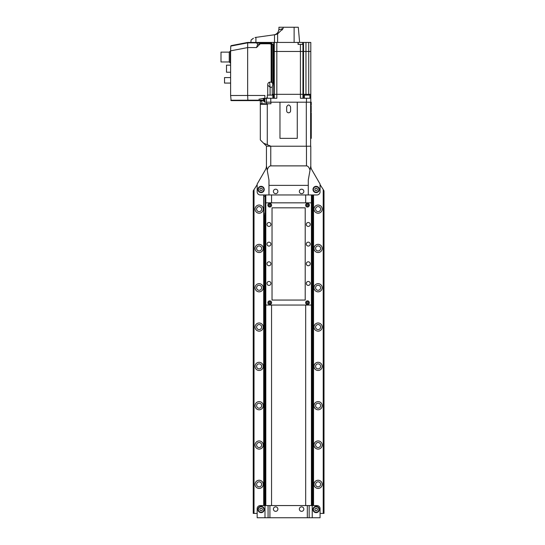 <?xml version="1.0" encoding="UTF-8"?>
<svg xmlns="http://www.w3.org/2000/svg" width="545" height="545" viewBox="0 0 545 545"><rect width="100%" height="100%" fill="white"/><g stroke="black" fill="none" stroke-linecap="round" stroke-linejoin="round"><path stroke-width="0.82" d="M319.288 189.462A3.147 3.147 0 0 0 316.141 186.322A3.147 3.147 0 0 0 312.993 189.462A3.147 3.147 0 0 0 316.141 192.61A3.147 3.147 0 0 0 319.288 189.462M264.243 189.462A3.147 3.147 0 0 0 261.096 186.322A3.147 3.147 0 0 0 257.955 189.462A3.147 3.147 0 0 0 261.096 192.61A3.147 3.147 0 0 0 264.243 189.462M323.532 513.424L323.532 190.048L324.002 190.866L324.002 513.424L323.219 513.424L323.219 189.503L320.072 184.666L320.072 191.826A3.147 3.147 0 0 1 316.924 194.967A3.147 3.147 0 0 0 320.072 191.826L320.072 184.053L311.849 169.808A7.862 7.862 0 0 1 310.793 165.878L310.793 146.217L266.444 146.217L266.444 165.878L267.214 170.183C268.092 167.41 269.278 165.973 270.77 165.878L306.467 165.878C307.959 165.973 309.144 167.41 310.03 170.183L310.793 165.878M323.219 513.424L320.072 513.424L320.072 508.71A3.147 3.147 0 0 0 316.924 505.562L313.545 505.562L316.924 505.562A3.147 3.147 0 0 1 320.072 508.71L320.072 517.75L309.165 517.75L309.165 505.562L307.319 505.562L313.545 505.562L313.545 194.967L316.924 194.967L268.964 194.967L268.964 180.027L267.214 170.183M266.444 165.878A7.862 7.862 0 0 1 265.395 169.808L257.165 184.053L257.165 191.826A3.147 3.147 0 0 0 260.312 194.967A3.147 3.147 0 0 1 257.165 191.826L257.165 184.666L253.234 190.866L253.234 513.424L253.704 513.424L253.704 190.048M268.072 517.75L307.319 517.75L307.319 505.562L268.072 505.562L268.072 517.75L257.165 517.75L257.165 508.71A3.147 3.147 0 0 1 260.312 505.562L263.691 505.562L263.691 194.967L260.312 194.967L265.217 194.967L263.691 194.967L265.217 194.967L265.217 505.562L265.817 505.562L265.817 305.05L311.42 305.05L311.42 194.967M310.03 170.183L308.279 180.027L308.279 194.967M268.964 185.375L308.279 185.375M263.848 189.462A2.752 2.752 0 0 1 261.096 192.215A2.752 2.752 0 0 1 258.344 189.462A2.752 2.752 0 0 1 261.096 186.717A2.752 2.752 0 0 1 263.848 189.462M261.096 188.107L259.917 188.788L259.917 190.144L261.096 190.825L262.281 190.144L262.281 188.788L261.096 188.107M318.893 189.462A2.752 2.752 0 0 1 316.141 192.215A2.752 2.752 0 0 1 313.389 189.462A2.752 2.752 0 0 1 316.141 186.717A2.752 2.752 0 0 1 318.893 189.462M316.141 188.107L314.962 188.788L314.962 190.144L316.141 190.825L317.319 190.144L317.319 188.788L316.141 188.107M271.553 194.967L271.553 202.835L271.553 194.967M271.553 305.05L271.553 505.562L271.553 305.05M305.684 505.562L305.684 305.05L305.684 505.562M305.684 202.835L305.684 194.967L305.684 202.835M319.288 509.493A3.147 3.147 0 0 0 316.141 506.346A3.147 3.147 0 0 0 312.993 509.493A3.147 3.147 0 0 0 316.141 512.641A3.147 3.147 0 0 0 319.288 509.493M264.243 509.493A3.147 3.147 0 0 0 261.096 506.346A3.147 3.147 0 0 0 257.955 509.493A3.147 3.147 0 0 0 261.096 512.641A3.147 3.147 0 0 0 264.243 509.493M307.319 517.75L309.165 517.75M269.918 517.75L269.918 505.562L265.817 505.562M263.848 509.493A2.752 2.752 0 0 1 261.096 512.245A2.752 2.752 0 0 1 258.344 509.493A2.752 2.752 0 0 1 261.096 506.741A2.752 2.752 0 0 1 263.848 509.493M259.917 510.175L261.096 510.856L262.281 510.175L262.281 508.812L261.096 508.131L259.917 508.812L259.917 510.175M318.893 509.493A2.752 2.752 0 0 1 316.141 512.245A2.752 2.752 0 0 1 313.389 509.493A2.752 2.752 0 0 1 316.141 506.741A2.752 2.752 0 0 1 318.893 509.493M316.141 510.856L317.319 510.175L317.319 508.812L316.141 508.131L314.962 508.812L314.962 510.175L316.141 510.856M275.647 193.673A2.241 2.241 0 0 0 277.889 191.431A2.241 2.241 0 0 0 275.647 189.19A2.241 2.241 0 0 0 273.406 191.431A2.241 2.241 0 0 0 275.647 193.673M275.647 511.339A2.241 2.241 0 0 0 277.889 509.098A2.241 2.241 0 0 0 275.647 506.857A2.241 2.241 0 0 0 273.406 509.098A2.241 2.241 0 0 0 275.647 511.339M301.596 511.339A2.241 2.241 0 0 0 303.838 509.098A2.241 2.241 0 0 0 301.596 506.857A2.241 2.241 0 0 0 299.355 509.098A2.241 2.241 0 0 0 301.596 511.339M301.596 193.673A2.241 2.241 0 0 0 303.838 191.431A2.241 2.241 0 0 0 301.596 189.19A2.241 2.241 0 0 0 299.355 191.431A2.241 2.241 0 0 0 301.596 193.673M259.134 205.036A4.088 4.088 0 0 0 255.046 209.123A4.088 4.088 0 0 0 259.134 213.211A4.088 4.088 0 0 0 263.221 209.123A4.088 4.088 0 0 0 259.134 205.036M259.134 206.609A2.514 2.514 0 0 0 256.613 209.123A2.514 2.514 0 0 0 259.134 211.637A2.514 2.514 0 0 0 261.648 209.123A2.514 2.514 0 0 0 259.134 206.609M318.103 205.036A4.088 4.088 0 0 0 314.015 209.123A4.088 4.088 0 0 0 318.103 213.211A4.088 4.088 0 0 0 322.197 209.123A4.088 4.088 0 0 0 318.103 205.036M318.103 206.609A2.514 2.514 0 0 0 315.589 209.123A2.514 2.514 0 0 0 318.103 211.637A2.514 2.514 0 0 0 320.623 209.123A2.514 2.514 0 0 0 318.103 206.609M259.134 244.351A4.088 4.088 0 0 0 255.046 248.438A4.088 4.088 0 0 0 259.134 252.526A4.088 4.088 0 0 0 263.221 248.438A4.088 4.088 0 0 0 259.134 244.351M259.134 245.924A2.514 2.514 0 0 0 256.613 248.438A2.514 2.514 0 0 0 259.134 250.952A2.514 2.514 0 0 0 261.648 248.438A2.514 2.514 0 0 0 259.134 245.924M318.103 244.351A4.088 4.088 0 0 0 314.015 248.438A4.088 4.088 0 0 0 318.103 252.526A4.088 4.088 0 0 0 322.197 248.438A4.088 4.088 0 0 0 318.103 244.351M318.103 245.924A2.514 2.514 0 0 0 315.589 248.438A2.514 2.514 0 0 0 318.103 250.952A2.514 2.514 0 0 0 320.623 248.438A2.514 2.514 0 0 0 318.103 245.924M259.134 283.666A4.088 4.088 0 0 0 255.046 287.753A4.088 4.088 0 0 0 259.134 291.841A4.088 4.088 0 0 0 263.221 287.753A4.088 4.088 0 0 0 259.134 283.666M259.134 285.239A2.514 2.514 0 0 0 256.613 287.753A2.514 2.514 0 0 0 259.134 290.274A2.514 2.514 0 0 0 261.648 287.753A2.514 2.514 0 0 0 259.134 285.239M318.103 283.666A4.088 4.088 0 0 0 314.015 287.753A4.088 4.088 0 0 0 318.103 291.841A4.088 4.088 0 0 0 322.197 287.753A4.088 4.088 0 0 0 318.103 283.666M318.103 285.239A2.514 2.514 0 0 0 315.589 287.753A2.514 2.514 0 0 0 318.103 290.274A2.514 2.514 0 0 0 320.623 287.753A2.514 2.514 0 0 0 318.103 285.239M259.134 322.981A4.088 4.088 0 0 0 255.046 327.068A4.088 4.088 0 0 0 259.134 331.156A4.088 4.088 0 0 0 263.221 327.068A4.088 4.088 0 0 0 259.134 322.981M259.134 324.554A2.514 2.514 0 0 0 256.613 327.068A2.514 2.514 0 0 0 259.134 329.589A2.514 2.514 0 0 0 261.648 327.068A2.514 2.514 0 0 0 259.134 324.554M318.103 322.981A4.088 4.088 0 0 0 314.015 327.068A4.088 4.088 0 0 0 318.103 331.156A4.088 4.088 0 0 0 322.197 327.068A4.088 4.088 0 0 0 318.103 322.981M318.103 324.554A2.514 2.514 0 0 0 315.589 327.068A2.514 2.514 0 0 0 318.103 329.589A2.514 2.514 0 0 0 320.623 327.068A2.514 2.514 0 0 0 318.103 324.554M259.134 362.296A4.088 4.088 0 0 0 255.046 366.383A4.088 4.088 0 0 0 259.134 370.477A4.088 4.088 0 0 0 263.221 366.383A4.088 4.088 0 0 0 259.134 362.296M259.134 363.869A2.514 2.514 0 0 0 256.613 366.383A2.514 2.514 0 0 0 259.134 368.904A2.514 2.514 0 0 0 261.648 366.383A2.514 2.514 0 0 0 259.134 363.869M318.103 362.296A4.088 4.088 0 0 0 314.015 366.383A4.088 4.088 0 0 0 318.103 370.477A4.088 4.088 0 0 0 322.197 366.383A4.088 4.088 0 0 0 318.103 362.296M318.103 363.869A2.514 2.514 0 0 0 315.589 366.383A2.514 2.514 0 0 0 318.103 368.904A2.514 2.514 0 0 0 320.623 366.383A2.514 2.514 0 0 0 318.103 363.869M259.134 401.611A4.088 4.088 0 0 0 255.046 405.698A4.088 4.088 0 0 0 259.134 409.792A4.088 4.088 0 0 0 263.221 405.698A4.088 4.088 0 0 0 259.134 401.611M259.134 403.184A2.514 2.514 0 0 0 256.613 405.698A2.514 2.514 0 0 0 259.134 408.219A2.514 2.514 0 0 0 261.648 405.698A2.514 2.514 0 0 0 259.134 403.184M318.103 401.611A4.088 4.088 0 0 0 314.015 405.698A4.088 4.088 0 0 0 318.103 409.792A4.088 4.088 0 0 0 322.197 405.698A4.088 4.088 0 0 0 318.103 401.611M318.103 403.184A2.514 2.514 0 0 0 315.589 405.698A2.514 2.514 0 0 0 318.103 408.219A2.514 2.514 0 0 0 320.623 405.698A2.514 2.514 0 0 0 318.103 403.184M259.134 440.925A4.088 4.088 0 0 0 255.046 445.02A4.088 4.088 0 0 0 259.134 449.107A4.088 4.088 0 0 0 263.221 445.02A4.088 4.088 0 0 0 259.134 440.925M259.134 442.499A2.514 2.514 0 0 0 256.613 445.02A2.514 2.514 0 0 0 259.134 447.534A2.514 2.514 0 0 0 261.648 445.02A2.514 2.514 0 0 0 259.134 442.499M318.103 440.925A4.088 4.088 0 0 0 314.015 445.02A4.088 4.088 0 0 0 318.103 449.107A4.088 4.088 0 0 0 322.197 445.02A4.088 4.088 0 0 0 318.103 440.925M318.103 442.499A2.514 2.514 0 0 0 315.589 445.02A2.514 2.514 0 0 0 318.103 447.534A2.514 2.514 0 0 0 320.623 445.02A2.514 2.514 0 0 0 318.103 442.499M259.134 480.24A4.088 4.088 0 0 0 255.046 484.335A4.088 4.088 0 0 0 259.134 488.422A4.088 4.088 0 0 0 263.221 484.335A4.088 4.088 0 0 0 259.134 480.24M259.134 481.814A2.514 2.514 0 0 0 256.613 484.335A2.514 2.514 0 0 0 259.134 486.849A2.514 2.514 0 0 0 261.648 484.335A2.514 2.514 0 0 0 259.134 481.814M318.103 480.24A4.088 4.088 0 0 0 314.015 484.335A4.088 4.088 0 0 0 318.103 488.422A4.088 4.088 0 0 0 322.197 484.335A4.088 4.088 0 0 0 318.103 480.24M318.103 481.814A2.514 2.514 0 0 0 315.589 484.335A2.514 2.514 0 0 0 318.103 486.849A2.514 2.514 0 0 0 320.623 484.335A2.514 2.514 0 0 0 318.103 481.814M323.532 190.048L323.219 189.503M312.83 505.562L312.83 194.967M312.026 505.562L312.026 194.967M311.42 505.562L311.42 305.05M311.42 202.835L265.817 202.835L265.817 194.967L265.217 194.967M268.964 194.967L265.817 194.967M254.025 189.503L254.025 513.424L257.165 513.424L257.165 508.71A3.147 3.147 0 0 1 260.312 505.562L264.414 505.562L264.414 214.628M264.414 505.562L265.217 505.562M263.93 194.967L263.93 214.628L265.217 214.628M269.605 82.132L270.088 87.241L267.738 85.163C267.629 83.623 268.249 82.615 269.605 82.132L271.144 82.132L271.144 44.2L269.516 43.77L260.244 43.77L256.525 47.565L257.683 44.288L256.525 42.851L247.696 42.851L247.655 47.585L230.61 50.842L230.767 46.093L247.689 42.857L247.655 42.435L264.87 42.435L264.87 42.782L271.226 42.953L271.396 42.428L266.839 42.428L266.839 42.898M302.618 44.39L302.618 42.428L271.396 42.428L271.396 42.96M298.21 44.39L298.21 42.428M298.054 42.428L298.054 44.39L303.572 44.39L303.572 42.428L310.793 42.428L310.793 51.468L272.841 51.468L273.699 51.468L273.699 94.319L310.793 94.319L310.793 102.188L266.444 102.188L266.444 97.862L266.444 98.257L270.77 98.257L270.77 102.188M303.572 42.428L302.618 42.428M266.055 42.428L265.694 42.782M273.699 98.257L273.699 94.319L272.248 94.319L310.793 94.319L310.793 51.468L273.699 51.468L273.699 42.428M276.826 42.428L276.826 98.257L270.77 98.257M310.793 98.257L300.411 98.257L300.411 44.39M275.225 34.662L277.609 33.926L275.225 34.662L255.939 37.373L255.898 42.428L266.839 42.428M252.846 38.627L251.088 40.037L250.877 42.428L251.088 40.037L253.493 38.225M278.951 29.791L278.938 27.25L298.299 27.25L299.627 42.428M281.997 30.05L283.114 28.476L277.609 33.926L277.609 42.428M255.898 42.428L250.877 42.428M255.006 37.503L255.939 37.373M282.753 28.592L281.084 29.117M279.946 29.478L279.49 29.621M273.992 34.832A5.505 5.505 0 0 0 278.713 29.866L283.114 28.476L283.114 27.25M263.691 100.219L263.691 99.238L263.691 100.219M263.691 100.607L263.691 101.2L263.691 100.607L231.135 100.607L230.61 95.525L247.655 95.47L247.859 100.185L230.767 100.239M266.444 102.188L264.87 102.188L264.87 98.516L266.444 98.516M260.244 43.77L260.244 42.987L271.287 42.953L272.841 44.513L272.841 83.732L272.248 87.241L272.248 95.109M264.87 98.516L264.87 95.47L247.655 95.47L247.655 47.585M263.691 99.817L262.922 98.454L263.296 98.407L258.93 99.238M262.922 98.454L264.87 98.223M272.841 44.513L271.812 44.526L271.444 43.873L271.144 44.2L271.812 44.526L271.812 82.452L272.841 83.732M230.767 46.093L231.135 45.644L247.655 42.435M230.61 50.842L230.61 95.525M267.336 97.862L266.444 97.862M267.738 85.163L267.738 95.109M256.525 42.851L260.244 42.987M271.812 82.452L271.144 82.132M269.516 43.77L269.516 42.987L271.444 43.873M230.61 72.226L226.502 72.226L226.502 65.148L230.61 65.148M230.61 77.574L224.533 77.574L224.533 83.078L230.61 83.078M229.254 61.966L229.254 52.136L220.998 52.136L220.998 61.966L229.254 61.966L230.235 62.948L230.235 51.155L229.254 52.136M230.61 51.155L230.235 51.155M230.61 62.948L230.235 62.948M304.403 98.257L304.403 95.109L309.907 95.109L309.907 98.257M267.336 98.257L267.336 95.109L272.841 95.109L272.841 98.257M268.072 103.761L267.275 104.306L260.312 104.306L260.312 103.761L270.926 103.761L270.926 102.188M266.6 103.761L266.6 102.188M260.312 104.306L260.312 139.929L263.569 143.185L270.926 146.217M261.886 103.761L261.886 101.084L260.312 101.084L260.312 103.761M297.27 138.355L297.27 102.188L279.973 102.188L279.973 138.355L297.27 138.355L279.973 138.355M267.275 104.306L267.275 144.881M310.636 102.188L310.636 146.217M263.569 143.185L266.6 146.217M311.215 111.929L311.195 106.902C311.27 104.367 311.27 104.367 311.195 106.902L311.202 106.52M311.263 112.801L311.263 138.355L310.636 138.355M310.793 102.188L311.263 102.188L311.263 104.94M311.215 105.812L311.209 106.166M311.202 111.221L311.209 111.589M288.618 112.801C289.811 112.686 290.471 112.032 290.587 110.833L290.587 106.902C289.272 104.367 287.964 104.367 286.656 106.902L286.656 110.833C286.772 112.032 287.426 112.686 288.618 112.801M307.489 300.847A1.846 1.846 0 0 0 305.643 302.693A1.846 1.846 0 0 0 307.489 304.539A1.846 1.846 0 0 0 309.342 302.693A1.846 1.846 0 0 0 307.489 300.847M307.489 203.346A1.846 1.846 0 0 0 305.643 205.192A1.846 1.846 0 0 0 307.489 207.039A1.846 1.846 0 0 0 309.342 205.192A1.846 1.846 0 0 0 307.489 203.346M269.748 300.847A1.846 1.846 0 0 0 267.902 302.693A1.846 1.846 0 0 0 269.748 304.539A1.846 1.846 0 0 0 271.594 302.693A1.846 1.846 0 0 0 269.748 300.847M269.748 203.346A1.846 1.846 0 0 0 267.902 205.192A1.846 1.846 0 0 0 269.748 207.039A1.846 1.846 0 0 0 271.594 205.192A1.846 1.846 0 0 0 269.748 203.346M268.964 222.489A1.969 1.969 0 0 0 266.995 224.458A1.969 1.969 0 0 0 268.964 226.42A1.969 1.969 0 0 0 270.926 224.458A1.969 1.969 0 0 0 268.964 222.489M268.964 242.15A1.969 1.969 0 0 0 266.995 244.112A1.969 1.969 0 0 0 268.964 246.081A1.969 1.969 0 0 0 270.926 244.112A1.969 1.969 0 0 0 268.964 242.15M268.964 261.804A1.969 1.969 0 0 0 266.995 263.773A1.969 1.969 0 0 0 268.964 265.735A1.969 1.969 0 0 0 270.926 263.773A1.969 1.969 0 0 0 268.964 261.804M268.964 281.465A1.969 1.969 0 0 0 266.995 283.427A1.969 1.969 0 0 0 268.964 285.396A1.969 1.969 0 0 0 270.926 283.427A1.969 1.969 0 0 0 268.964 281.465M308.279 281.465A1.969 1.969 0 0 0 306.31 283.427A1.969 1.969 0 0 0 308.279 285.396A1.969 1.969 0 0 0 310.241 283.427A1.969 1.969 0 0 0 308.279 281.465M308.279 261.804A1.969 1.969 0 0 0 306.31 263.773A1.969 1.969 0 0 0 308.279 265.735A1.969 1.969 0 0 0 310.241 263.773A1.969 1.969 0 0 0 308.279 261.804M308.279 242.15A1.969 1.969 0 0 0 306.31 244.112A1.969 1.969 0 0 0 308.279 246.081A1.969 1.969 0 0 0 310.241 244.112A1.969 1.969 0 0 0 308.279 242.15M308.279 222.489A1.969 1.969 0 0 0 306.31 224.458A1.969 1.969 0 0 0 308.279 226.42A1.969 1.969 0 0 0 310.241 224.458A1.969 1.969 0 0 0 308.279 222.489M265.817 202.835L265.817 305.05M272.03 207.829L272.03 300.063L305.214 300.063L305.214 207.829L272.03 207.829M269.748 206.964A1.771 1.771 0 0 0 271.519 205.192A1.771 1.771 0 0 0 269.748 203.421A1.771 1.771 0 0 0 267.977 205.192A1.771 1.771 0 0 0 269.748 206.964M270.204 204.402L269.291 204.402L268.842 205.192L269.291 205.976L270.204 205.976L270.654 205.192L270.204 204.402M307.489 206.964A1.771 1.771 0 0 0 309.26 205.192A1.771 1.771 0 0 0 307.489 203.421A1.771 1.771 0 0 0 305.725 205.192A1.771 1.771 0 0 0 307.489 206.964M307.945 204.402L307.039 204.402L306.583 205.192L307.039 205.976L307.945 205.976L308.402 205.192L307.945 204.402M269.748 304.464A1.771 1.771 0 0 0 271.519 302.693A1.771 1.771 0 0 0 269.748 300.922A1.771 1.771 0 0 0 267.977 302.693A1.771 1.771 0 0 0 269.748 304.464M270.204 301.91L269.291 301.91L268.842 302.693L269.291 303.483L270.204 303.483L270.654 302.693L270.204 301.91M307.489 304.464A1.771 1.771 0 0 0 309.26 302.693A1.771 1.771 0 0 0 307.489 300.922A1.771 1.771 0 0 0 305.725 302.693A1.771 1.771 0 0 0 307.489 304.464M307.945 301.91L307.039 301.91L306.583 302.693L307.039 303.483L307.945 303.483L308.402 302.693L307.945 301.91M306.467 165.878L306.467 146.217M270.77 165.878L270.77 146.217M312.244 505.562L312.244 517.75M264.993 517.75L264.993 505.562M264.209 213.293L265.217 213.293M264.209 196.309L265.217 196.309M308.736 42.428L308.736 95.109M305.963 42.428L305.963 95.109M303.538 44.39L303.538 98.257M274.285 42.428L274.285 98.257M302.952 44.39L302.952 98.257M306.467 98.257L306.467 102.188M274.523 34.757L274.469 42.428M294.123 42.428L294.123 27.25M264.87 98.447L264.482 98.447L264.482 101.99L263.691 101.2L264.87 101.99M260.381 43.225A3.147 2.187 0 0 1 257.683 44.288M263.691 100.185L247.859 100.185M256.525 47.565L247.655 47.565M272.248 87.241L270.088 87.241L270.088 95.109M306.31 102.188L306.31 146.217M264.482 98.447L263.691 99.238"/></g></svg>

